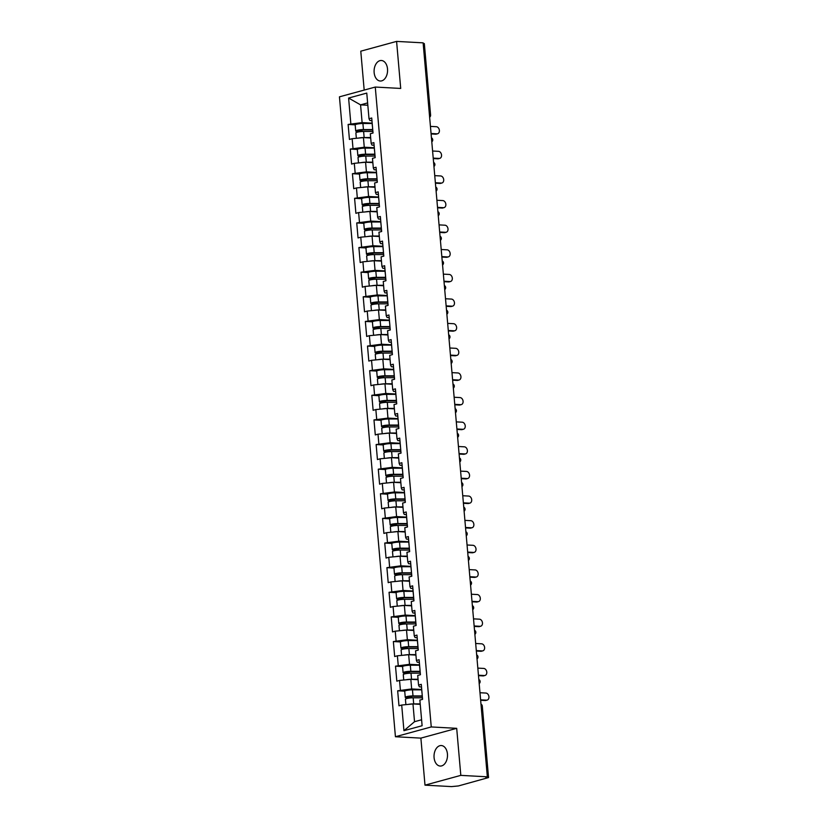 <?xml version="1.0" encoding="UTF-8"?>
<svg xmlns="http://www.w3.org/2000/svg" width="828" height="828" viewBox="0 0 828 828"><rect width="100%" height="100%" fill="white"/><g stroke="black" fill="none" stroke-linecap="round" stroke-linejoin="round"><path stroke-width="1.24" d="M434.079 757.62A10.278 6.727 93.1 0 1 441.324 745.542A10.278 6.727 93.1 0 1 447.441 753.966A10.278 6.727 93.1 0 1 440.206 766.055A10.278 6.727 93.1 0 1 434.079 757.62M374.142 72.585A10.278 6.727 93.1 0 1 381.387 60.496A10.278 6.727 93.1 0 1 387.514 68.931A10.278 6.727 93.1 0 1 380.269 81.02A10.278 6.727 93.1 0 1 374.142 72.585M424.992 785.151L460.813 775.37L456.694 728.329L420.883 738.121L424.992 785.151L451.529 786.6L458.412 785.948L488.551 777.564L485.777 777.244L487.34 776.819L423.129 42.849L396.591 41.4L360.78 51.181L364.185 90.076M420.883 738.121L395.432 736.734L339.449 96.835L375.27 87.054L431.253 726.943L395.432 736.734M420.241 704.338L412.975 703.945L414.528 721.705L403.94 730.689L422.114 725.732L419.868 700.074L422.58 699.339L421.276 684.342L418.554 685.087L419.392 686.836L421.452 686.95M403.94 730.689L401.704 705.042L398.982 705.787L397.668 690.79L404.747 691.173M421.68 689.496L411.661 688.948L397.668 690.79M400.39 690.045L399.541 680.419L396.829 681.165L395.515 666.167L402.594 666.55M419.527 664.874L409.508 664.325L395.515 666.167M398.237 665.422L397.388 655.797L394.677 656.532L393.362 641.545L400.441 641.928M417.374 640.251L407.355 639.702L393.362 641.545M396.074 640.8L395.235 631.174L392.524 631.909L391.209 616.922L398.289 617.305M415.211 615.628L405.202 615.08L391.209 616.922M393.921 616.177L393.083 606.551L390.371 607.286L389.056 592.299L396.126 592.682M413.058 591.006L403.05 590.457L389.056 592.299M391.768 591.554L390.93 581.929L388.208 582.664L386.904 567.666L393.973 568.06M410.905 566.383L400.897 565.835L386.904 567.666M389.615 566.932L388.777 557.296L386.055 558.041L384.751 543.044L391.82 543.437M408.753 541.75L398.744 541.212L384.751 543.044M387.463 542.309L386.624 532.673L383.902 533.418L382.588 518.421L389.667 518.804M406.6 517.127L396.581 516.589L382.588 518.421M385.31 517.686L384.461 508.05L381.749 508.796L380.435 493.798L387.514 494.181M404.447 492.505L394.428 491.967L380.435 493.798M383.157 493.064L382.308 483.428L379.597 484.173L378.282 469.176L385.362 469.559M402.294 467.882L392.275 467.334L378.282 469.176M380.994 468.431L380.155 458.805L377.444 459.55L376.129 444.553L383.209 444.936M400.131 443.259L390.123 442.711L376.129 444.553M378.841 443.808L378.003 434.182L375.291 434.928L373.977 419.931L381.046 420.313M397.978 418.637L387.97 418.088L373.977 419.931M376.688 419.185L375.85 409.56L373.128 410.305L371.824 395.308L378.893 395.691M395.825 394.014L385.817 393.466L371.824 395.308M374.535 394.563L373.697 384.937L370.975 385.682L369.671 370.685L376.74 371.068M393.673 369.391L383.664 368.843L369.671 370.685M372.383 369.94L371.544 360.315L368.822 361.049L367.508 346.063L374.587 346.446M391.52 344.769L381.501 344.22L367.508 346.063M370.23 345.317L369.381 335.692L366.669 336.427L365.355 321.44L372.434 321.823M389.367 320.146L379.348 319.598L365.355 321.44M368.077 320.695L367.228 311.069L364.517 311.804L363.202 296.817L370.282 297.2M387.214 295.524L377.195 294.975L363.202 296.817M365.914 296.072L365.076 286.447L362.364 287.181L361.049 272.184L368.129 272.578M385.051 270.901L375.043 270.352L361.049 272.184M363.761 271.449L362.923 261.814L360.211 262.559L358.897 247.562L365.966 247.955M382.898 246.268L372.89 245.73L358.897 247.562M361.608 246.827L360.77 237.191L358.048 237.936L356.744 222.939L363.813 223.332M380.745 221.645L370.737 221.107L356.744 222.939M359.455 222.204L358.617 212.568L355.895 213.313L354.591 198.316L361.66 198.699M378.593 197.023L368.584 196.484L354.591 198.316M357.303 197.581L356.464 187.946L353.742 188.691L352.428 173.694L359.507 174.077M376.44 172.4L366.421 171.862L352.428 173.694M355.15 172.948L354.301 163.323L351.589 164.068L350.275 149.071L357.354 149.454M374.287 147.777L364.268 147.229L350.275 149.071M352.997 148.326L352.148 138.7L349.437 139.446L348.122 124.448L355.202 124.831M372.134 123.155L362.115 122.606L348.122 124.448M350.834 123.703L348.598 98.056L366.763 93.088L369.009 118.746L369.847 120.495L371.907 120.609M418.554 685.087L417.716 675.451L420.427 674.716L419.113 659.719L416.401 660.454L415.563 650.829L418.275 650.094L416.96 635.097L414.248 635.832L413.41 626.206L416.122 625.461L414.807 610.474L412.096 611.209L411.247 601.583L413.969 600.838L412.654 585.851L409.943 586.586L409.094 576.961L411.816 576.216L410.502 561.218L407.79 561.964L406.941 552.338L409.653 551.593L408.349 536.596L405.627 537.341L404.788 527.715L407.5 526.97L406.196 511.973L403.474 512.718L402.636 503.093L405.347 502.348L404.033 487.35L401.321 488.096L400.483 478.47L403.195 477.725L401.88 462.728L399.168 463.473L398.33 453.847L401.042 453.102L399.727 438.105L397.016 438.85L396.167 429.214L398.889 428.48L397.575 413.482L394.863 414.228L394.014 404.592L396.736 403.857L395.422 388.86L392.71 389.605L391.861 379.969L394.573 379.234L393.269 364.237L390.547 364.972L389.709 355.347L392.42 354.612L391.116 339.615L388.394 340.349L387.556 330.724L390.267 329.979L388.953 314.992L386.241 315.727L385.403 306.101L388.115 305.356L386.8 290.369L384.089 291.104L383.25 281.479L385.962 280.733L384.647 265.736L381.936 266.481L381.087 256.856L383.809 256.111L382.495 241.114L379.783 241.859L378.934 232.233L381.656 231.488L380.342 216.491L377.63 217.236L376.781 207.611L379.493 206.865L378.189 191.868L375.467 192.613L374.629 182.988L377.34 182.243L376.036 167.246L373.314 167.991L372.476 158.365L375.187 157.62L373.873 142.623L371.161 143.368L370.323 133.732L373.035 132.998L371.72 118L369.009 118.746M418.088 679.716L410.823 679.322L411.661 688.948M410.823 679.322L399.541 680.419M415.935 655.093L408.67 654.7L409.508 664.325M416.401 660.454L417.24 662.214L419.299 662.328M408.67 654.7L397.388 655.797M413.783 630.47L406.517 630.077L407.355 639.702M414.248 635.832L415.087 637.591L417.146 637.705M406.517 630.077L395.235 631.174M411.619 605.848L404.364 605.454L405.202 615.08M412.096 611.209L412.934 612.968L414.994 613.082M404.364 605.454L393.083 606.551M409.467 581.225L402.211 580.832L403.05 590.457M409.943 586.586L410.771 588.346L412.841 588.46M402.211 580.832L390.93 581.929M407.314 556.602L400.048 556.209L400.897 565.835M407.79 561.964L408.618 563.723L410.688 563.837M400.048 556.209L388.777 557.296M405.161 531.98L397.895 531.576L398.744 541.212M405.627 537.341L406.465 539.1L408.525 539.214M397.895 531.576L386.624 532.673M403.008 507.357L395.743 506.953L396.581 516.589M403.474 512.718L404.312 514.478L406.372 514.592M395.743 506.953L384.461 508.05M400.856 482.734L393.59 482.331L394.428 491.967M401.321 488.096L402.16 489.855L404.219 489.959M393.59 482.331L382.308 483.428M398.703 458.101L391.437 457.708L392.275 467.334M399.168 463.473L400.007 465.232L402.066 465.336M391.437 457.708L380.155 458.805M396.54 433.479L389.284 433.085L390.123 442.711M397.016 438.85L397.854 440.599L399.914 440.713M389.284 433.085L378.003 434.182M394.387 408.856L387.131 408.463L387.97 418.088M394.863 414.228L395.691 415.977L397.761 416.091M387.131 408.463L375.85 409.56M392.234 384.233L384.968 383.84L385.817 393.466M392.71 389.605L393.538 391.354L395.608 391.468M384.968 383.84L373.697 384.937M390.081 359.611L382.815 359.217L383.664 368.843M390.547 364.972L391.385 366.732L393.445 366.845M382.815 359.217L371.544 360.315M387.928 334.988L380.663 334.595L381.501 344.22M388.394 340.349L389.232 342.109L391.292 342.223M380.663 334.595L369.381 335.692M385.776 310.365L378.51 309.972L379.348 319.598M386.241 315.727L387.08 317.486L389.139 317.6M378.51 309.972L367.228 311.069M383.623 285.743L376.357 285.349L377.195 294.975M384.089 291.104L384.927 292.864L386.986 292.977M376.357 285.349L365.076 286.447M381.46 261.12L374.204 260.727L375.043 270.352M381.936 266.481L382.774 268.241L384.834 268.355M374.204 260.727L362.923 261.814M379.307 236.497L372.051 236.094L372.89 245.73M379.783 241.859L380.611 243.618L382.681 243.732M372.051 236.094L360.77 237.191M377.154 211.875L369.888 211.471L370.737 221.107M377.63 217.236L378.458 218.996L380.528 219.109M369.888 211.471L358.617 212.568M375.001 187.252L367.736 186.849L368.584 196.484M375.467 192.613L376.305 194.373L378.365 194.476M367.736 186.849L356.464 187.946M372.848 162.619L365.583 162.226L366.421 171.862M373.314 167.991L374.152 169.75L376.212 169.854M365.583 162.226L354.301 163.323M370.696 137.997L363.43 137.603L364.268 147.229M371.161 143.368L372 145.117L374.059 145.231M363.43 137.603L352.148 138.7M429.432 114.864L423.17 43.356M423.501 43.377L424.329 43.594L430.591 115.102L429.753 114.885A2.412 1.573 93.1 0 1 429.566 116.396M367.829 105.249L360.563 104.856L362.115 122.606M367.622 102.92L360.563 104.856L348.598 98.056M460.813 775.37L487.34 776.819M456.694 728.329L431.253 726.943M375.27 87.054L400.711 88.441L396.591 41.4M414.528 721.705L421.597 719.77M412.975 703.945L401.704 705.042M437.619 133.753L436.252 134.115A3.612 2.67 -105.3 0 1 435.611 134.188L436.977 133.815A3.612 2.67 74.7 0 0 437.619 133.753A3.612 2.67 74.7 0 0 439.326 129.986A3.612 2.67 74.7 0 0 436.356 126.715L430.436 126.394M371.917 120.246A5.299 0.849 175 0 0 371.886 120.36L372.414 126.436M435.611 134.188L431.098 133.939M372.621 128.216A5.299 0.849 175 0 0 372.579 128.33L372.993 133.008M436.977 133.815L431.057 133.494M362.83 131.476A0.963 0.714 74.7 0 0 362.416 131.3L357.789 130.814L362.478 129.955L372.724 129.955M360.49 131.642L357.541 131.476A5.299 0.849 -5 0 1 355.709 131A5.299 0.849 -5 0 1 363.451 129.572L372.693 129.572M356.351 138.297L355.874 132.894A5.299 0.849 -5 0 1 363.616 131.466L372.859 131.466M358.638 138.069A5.299 0.849 -5 0 1 364.144 137.541L370.654 137.541M370.685 137.924L369.309 137.924M355.709 131L355.181 124.924A5.299 0.849 -5 0 1 362.912 123.496L372.155 123.496M439.771 158.376L438.416 158.748A3.612 2.67 -105.3 0 1 437.774 158.81L439.13 158.438A3.612 2.67 74.7 0 0 439.771 158.376A3.612 2.67 74.7 0 0 441.49 154.608A3.612 2.67 74.7 0 0 438.509 151.338L432.589 151.017M374.07 144.869A5.299 0.849 175 0 0 374.039 144.983L374.566 151.058M437.774 158.81L433.251 158.562M374.774 152.838A5.299 0.849 175 0 0 374.732 152.952L375.146 157.631M439.13 158.438L433.21 158.117M441.924 182.998L440.568 183.371A3.612 2.67 -105.3 0 1 439.927 183.433L441.283 183.06A3.612 2.67 74.7 0 0 441.924 182.998A3.612 2.67 74.7 0 0 443.642 179.231A3.612 2.67 74.7 0 0 440.662 175.96L434.741 175.639M376.233 169.492A5.299 0.849 175 0 0 376.191 169.605L376.73 175.681M439.927 183.433L435.404 183.185M376.926 177.461A5.299 0.849 175 0 0 376.895 177.575L377.299 182.253M441.283 183.06L435.362 182.74M444.077 207.621L442.721 207.994A3.612 2.67 -105.3 0 1 442.08 208.056L443.435 207.683A3.612 2.67 74.7 0 0 444.077 207.621A3.612 2.67 74.7 0 0 445.795 203.854A3.612 2.67 74.7 0 0 442.814 200.583L436.905 200.262M378.386 194.114A5.299 0.849 175 0 0 378.344 194.228L378.882 200.304M442.08 208.056L437.557 207.807M379.079 202.084A5.299 0.849 175 0 0 379.048 202.198L379.452 206.876M443.435 207.683L437.526 207.362M446.23 232.244L444.874 232.616A3.612 2.67 -105.3 0 1 444.232 232.678L445.588 232.306A3.612 2.67 74.7 0 0 446.23 232.244A3.612 2.67 74.7 0 0 447.948 228.476A3.612 2.67 74.7 0 0 444.967 225.206L439.057 224.885M380.538 218.737A5.299 0.849 175 0 0 380.507 218.851L381.035 224.926M444.232 232.678L439.72 232.44M381.232 226.706A5.299 0.849 175 0 0 381.201 226.82L381.604 231.498M445.588 232.306L439.678 231.985M448.383 256.866L447.027 257.239A3.612 2.67 -105.3 0 1 446.385 257.301L447.741 256.939A3.612 2.67 74.7 0 0 448.383 256.866A3.612 2.67 74.7 0 0 450.101 253.099A3.612 2.67 74.7 0 0 447.12 249.828L441.21 249.507M382.691 243.36A5.299 0.849 175 0 0 382.66 243.473L383.188 249.549M446.385 257.301L441.873 257.063M383.385 251.329A5.299 0.849 175 0 0 383.354 251.443L383.768 256.121M447.741 256.939L441.831 256.608M364.982 156.099A0.963 0.714 74.7 0 0 364.568 155.923L359.942 155.447L364.63 154.577L374.877 154.577M362.643 156.264L359.694 156.099A5.299 0.849 -5 0 1 357.862 155.623A5.299 0.849 -5 0 1 365.603 154.194L374.846 154.194M358.503 162.919L358.027 157.517A5.299 0.849 -5 0 1 365.769 156.088L375.012 156.088M360.791 162.692A5.299 0.849 -5 0 1 366.297 162.164L372.807 162.164M372.838 162.547L371.461 162.547M357.862 155.623L357.334 149.547A5.299 0.849 -5 0 1 365.065 148.119L374.318 148.119M367.135 180.721A0.963 0.714 74.7 0 0 366.721 180.545L362.095 180.069L366.783 179.2L377.03 179.2M364.796 180.887L361.846 180.732A5.299 0.849 -5 0 1 360.014 180.245A5.299 0.849 -5 0 1 367.756 178.817L376.999 178.817M360.656 187.542L360.18 182.139A5.299 0.849 -5 0 1 367.922 180.711L377.164 180.711M362.954 187.314A5.299 0.849 -5 0 1 368.45 186.786L374.96 186.786M374.991 187.169L373.614 187.169M360.014 180.245L359.487 174.17A5.299 0.849 -5 0 1 367.218 172.742L376.471 172.742M369.288 205.354A0.963 0.714 74.7 0 0 368.874 205.168L364.248 204.692L368.936 203.823L379.183 203.823M366.949 205.51L363.999 205.354A5.299 0.849 -5 0 1 362.167 204.868A5.299 0.849 -5 0 1 369.909 203.44L379.152 203.44M362.809 212.165L362.333 206.762A5.299 0.849 -5 0 1 370.075 205.334L379.317 205.334M365.107 211.937A5.299 0.849 -5 0 1 370.602 211.409L377.113 211.419M377.154 211.792L375.767 211.792M362.167 204.868L361.639 198.792A5.299 0.849 -5 0 1 369.381 197.364L378.624 197.364M371.441 229.977A0.963 0.714 74.7 0 0 371.027 229.791L366.4 229.315L371.099 228.445L381.346 228.445M369.112 230.132L366.162 229.977A5.299 0.849 -5 0 1 364.33 229.491A5.299 0.849 -5 0 1 372.062 228.062L381.304 228.073M364.962 236.787L364.496 231.385A5.299 0.849 -5 0 1 372.227 229.956L381.47 229.967M367.259 236.56A5.299 0.849 -5 0 1 372.766 236.042L379.265 236.042M379.307 236.415L377.92 236.415M364.33 229.491L363.792 223.415A5.299 0.849 -5 0 1 371.534 221.987L380.776 221.987M373.594 254.6A0.963 0.714 74.7 0 0 373.18 254.413L368.563 253.937L373.252 253.068L383.499 253.068M371.265 254.755L368.315 254.6A5.299 0.849 -5 0 1 366.483 254.113A5.299 0.849 -5 0 1 374.215 252.685L383.467 252.695M367.114 261.41L366.649 256.007A5.299 0.849 -5 0 1 374.38 254.579L383.633 254.589M369.412 261.193A5.299 0.849 -5 0 1 374.918 260.665L381.429 260.665M381.46 261.037L380.073 261.037M366.483 254.113L365.945 248.038A5.299 0.849 -5 0 1 373.687 246.609L382.929 246.609M450.535 281.489L449.18 281.862A3.612 2.67 -105.3 0 1 448.538 281.924L449.894 281.561A3.612 2.67 74.7 0 0 450.535 281.489A3.612 2.67 74.7 0 0 452.254 277.722A3.612 2.67 74.7 0 0 449.273 274.451L443.363 274.13M384.844 267.982A5.299 0.849 175 0 0 384.813 268.096L385.341 274.182M448.538 281.924L444.025 281.686M385.548 275.962A5.299 0.849 175 0 0 385.506 276.076L385.92 280.744M449.894 281.561L443.984 281.23M375.746 279.222A0.963 0.714 74.7 0 0 375.332 279.046L370.716 278.56L375.405 277.69L385.651 277.69M373.418 279.378L370.468 279.222A5.299 0.849 -5 0 1 368.636 278.746A5.299 0.849 -5 0 1 376.367 277.318L385.62 277.318M369.278 286.033L368.802 280.64A5.299 0.849 -5 0 1 376.533 279.212L385.786 279.212M371.565 285.815A5.299 0.849 -5 0 1 377.071 285.287L383.581 285.287M383.612 285.67L382.236 285.67M368.636 278.746L368.108 272.66A5.299 0.849 -5 0 1 375.84 271.232L385.082 271.242M452.699 306.112L451.332 306.484A3.612 2.67 -105.3 0 1 450.691 306.557L452.057 306.184A3.612 2.67 74.7 0 0 452.699 306.112A3.612 2.67 74.7 0 0 454.406 302.355A3.612 2.67 74.7 0 0 451.436 299.074L445.516 298.753M386.997 292.605A5.299 0.849 175 0 0 386.966 292.719L387.494 298.804M450.691 306.557L446.178 306.308M387.701 300.585A5.299 0.849 175 0 0 387.659 300.699L388.073 305.377M452.057 306.184L446.137 305.863M377.91 303.845A0.963 0.714 74.7 0 0 377.496 303.669L372.869 303.183L377.558 302.313L387.804 302.324M375.57 304L372.621 303.845A5.299 0.849 -5 0 1 370.789 303.369A5.299 0.849 -5 0 1 378.531 301.941L387.773 301.941M371.43 310.655L370.954 305.263A5.299 0.849 -5 0 1 378.696 303.835L387.939 303.835M373.718 310.438A5.299 0.849 -5 0 1 379.224 309.91L385.734 309.91M385.765 310.293L384.389 310.293M370.789 303.369L370.261 297.283A5.299 0.849 -5 0 1 377.992 295.855L387.235 295.865M454.851 330.734L453.496 331.107A3.612 2.67 -105.3 0 1 452.854 331.179L454.21 330.807A3.612 2.67 74.7 0 0 454.851 330.734A3.612 2.67 74.7 0 0 456.57 326.977A3.612 2.67 74.7 0 0 453.589 323.707L447.669 323.375M389.15 317.238A5.299 0.849 175 0 0 389.119 317.352L389.646 323.427M452.854 331.179L448.331 330.931M389.853 325.207A5.299 0.849 175 0 0 389.812 325.321L390.226 329.999M454.21 330.807L448.29 330.486M380.062 328.468A0.963 0.714 74.7 0 0 379.648 328.292L375.022 327.805L379.71 326.936L389.957 326.946M377.723 328.633L374.774 328.468A5.299 0.849 -5 0 1 372.942 327.991A5.299 0.849 -5 0 1 380.683 326.563L389.926 326.563M373.583 335.278L373.107 329.886A5.299 0.849 -5 0 1 380.849 328.457L390.091 328.457M375.871 335.061A5.299 0.849 -5 0 1 381.377 334.533L387.887 334.533M387.918 334.916L386.541 334.916M372.942 327.991L372.414 321.916A5.299 0.849 -5 0 1 380.145 320.488L389.398 320.488M457.004 355.357L455.648 355.729A3.612 2.67 -105.3 0 1 455.007 355.802L456.363 355.429A3.612 2.67 74.7 0 0 457.004 355.357A3.612 2.67 74.7 0 0 458.722 351.6A3.612 2.67 74.7 0 0 455.742 348.329L449.821 347.998M391.313 341.861A5.299 0.849 175 0 0 391.271 341.974L391.81 348.05M455.007 355.802L450.484 355.554M392.006 349.83A5.299 0.849 175 0 0 391.975 349.944L392.379 354.622M456.363 355.429L450.442 355.108M382.215 353.09A0.963 0.714 74.7 0 0 381.801 352.914L377.175 352.428L381.863 351.569L392.11 351.569M379.876 353.256L376.926 353.09A5.299 0.849 -5 0 1 375.094 352.614A5.299 0.849 -5 0 1 382.836 351.186L392.079 351.186M375.736 359.901L375.26 354.508A5.299 0.849 -5 0 1 383.002 353.08L392.244 353.08M378.034 359.683A5.299 0.849 -5 0 1 383.53 359.155L390.04 359.155M390.071 359.538L388.694 359.538M375.094 352.614L374.566 346.539A5.299 0.849 -5 0 1 382.298 345.11L391.551 345.11M459.157 379.98L457.801 380.352A3.612 2.67 -105.3 0 1 457.159 380.425L458.515 380.052A3.612 2.67 74.7 0 0 459.157 379.98A3.612 2.67 74.7 0 0 460.875 376.222A3.612 2.67 74.7 0 0 457.894 372.952L451.984 372.631M393.466 366.483A5.299 0.849 175 0 0 393.424 366.597L393.962 372.672M457.159 380.425L452.637 380.176M394.159 374.453A5.299 0.849 175 0 0 394.128 374.566L394.532 379.245M458.515 380.052L452.605 379.731M384.368 377.713A0.963 0.714 74.7 0 0 383.954 377.537L379.327 377.05L384.016 376.191L394.263 376.191M382.029 377.878L379.079 377.713A5.299 0.849 -5 0 1 377.247 377.237A5.299 0.849 -5 0 1 384.989 375.808L394.231 375.808M377.889 384.523L377.413 379.131A5.299 0.849 -5 0 1 385.155 377.703L394.397 377.703M380.187 384.306A5.299 0.849 -5 0 1 385.682 383.778L392.193 383.778M392.234 384.161L390.847 384.161M377.247 377.237L376.719 371.161A5.299 0.849 -5 0 1 384.461 369.733L393.704 369.733M461.31 404.613L459.954 404.975A3.612 2.67 -105.3 0 1 459.312 405.047L460.668 404.675A3.612 2.67 74.7 0 0 461.31 404.613A3.612 2.67 74.7 0 0 463.028 400.845A3.612 2.67 74.7 0 0 460.047 397.575L454.137 397.254M395.618 391.106A5.299 0.849 175 0 0 395.587 391.22L396.115 397.295M459.312 405.047L454.8 404.799M396.312 399.075A5.299 0.849 175 0 0 396.281 399.189L396.684 403.867M460.668 404.675L454.758 404.354M386.521 402.336A0.963 0.714 74.7 0 0 386.107 402.16L381.48 401.673L386.179 400.814L396.426 400.814M384.192 402.501L381.242 402.336A5.299 0.849 -5 0 1 379.41 401.859A5.299 0.849 -5 0 1 387.142 400.431L396.384 400.431M380.042 409.156L379.576 403.753A5.299 0.849 -5 0 1 387.307 402.325L396.55 402.325M382.339 408.928A5.299 0.849 -5 0 1 387.846 408.401L394.345 408.401M394.387 408.784L393 408.784M379.41 401.859L378.872 395.784A5.299 0.849 -5 0 1 386.614 394.356L395.856 394.356M463.463 429.235L462.107 429.597A3.612 2.67 -105.3 0 1 461.465 429.67L462.821 429.297A3.612 2.67 74.7 0 0 463.463 429.235A3.612 2.67 74.7 0 0 465.181 425.468A3.612 2.67 74.7 0 0 462.2 422.197L456.29 421.876M397.771 415.728A5.299 0.849 175 0 0 397.74 415.842L398.268 421.918M461.465 429.67L456.952 429.421M398.465 423.698A5.299 0.849 175 0 0 398.434 423.812L398.848 428.49M462.821 429.297L456.911 428.976M388.674 426.958A0.963 0.714 74.7 0 0 388.26 426.782L383.643 426.296L388.332 425.437L398.579 425.437M386.345 427.124L383.395 426.958A5.299 0.849 -5 0 1 381.563 426.482A5.299 0.849 -5 0 1 389.295 425.054L398.547 425.054M382.194 433.779L381.729 428.376A5.299 0.849 -5 0 1 389.46 426.948L398.713 426.948M384.492 433.551A5.299 0.849 -5 0 1 389.998 433.023L396.508 433.023M396.54 433.406L395.153 433.406M381.563 426.482L381.025 420.407A5.299 0.849 -5 0 1 388.767 418.978L398.009 418.978M465.615 453.858L464.26 454.23A3.612 2.67 -105.3 0 1 463.618 454.293L464.974 453.92A3.612 2.67 74.7 0 0 465.615 453.858A3.612 2.67 74.7 0 0 467.334 450.09A3.612 2.67 74.7 0 0 464.353 446.82L458.443 446.499M399.924 440.351A5.299 0.849 175 0 0 399.893 440.465L400.421 446.54M463.618 454.293L459.105 454.044M400.628 448.321A5.299 0.849 175 0 0 400.586 448.434L401 453.113M464.974 453.92L459.064 453.599M390.826 451.581A0.963 0.714 74.7 0 0 390.412 451.405L385.796 450.929L390.485 450.059L400.731 450.059M388.498 451.746L385.548 451.581A5.299 0.849 -5 0 1 383.716 451.105A5.299 0.849 -5 0 1 391.447 449.676L400.7 449.676M384.358 458.401L383.881 452.999A5.299 0.849 -5 0 1 391.613 451.57L400.866 451.57M386.645 458.174A5.299 0.849 -5 0 1 392.151 457.646L398.661 457.646M398.692 458.029L397.316 458.029M383.716 451.105L383.188 445.029A5.299 0.849 -5 0 1 390.919 443.601L400.162 443.601M467.779 478.48L466.412 478.853A3.612 2.67 -105.3 0 1 465.771 478.915L467.137 478.543A3.612 2.67 74.7 0 0 467.779 478.48A3.612 2.67 74.7 0 0 469.486 474.713A3.612 2.67 74.7 0 0 466.516 471.442L460.596 471.122M402.077 464.974A5.299 0.849 175 0 0 402.046 465.088L402.574 471.163M465.771 478.915L461.258 478.667M402.781 472.943A5.299 0.849 175 0 0 402.739 473.057L403.153 477.735M467.137 478.543L461.217 478.222M392.989 476.203A0.963 0.714 74.7 0 0 392.575 476.028L387.949 475.551L392.638 474.682L402.884 474.682M390.65 476.369L387.701 476.214A5.299 0.849 -5 0 1 385.869 475.727A5.299 0.849 -5 0 1 393.611 474.299L402.853 474.299M386.51 483.024L386.034 477.621A5.299 0.849 -5 0 1 393.776 476.193L403.019 476.193M388.798 482.796A5.299 0.849 -5 0 1 394.304 482.269L400.814 482.269M400.845 482.652L399.469 482.652M385.869 475.727L385.341 469.652A5.299 0.849 -5 0 1 393.072 468.224L402.315 468.224M469.931 503.103L468.576 503.476A3.612 2.67 -105.3 0 1 467.934 503.538L469.29 503.165A3.612 2.67 74.7 0 0 469.931 503.103A3.612 2.67 74.7 0 0 471.649 499.336A3.612 2.67 74.7 0 0 468.669 496.065L462.748 495.744M404.23 489.596A5.299 0.849 175 0 0 404.199 489.71L404.726 495.786M467.934 503.538L463.411 503.289M404.933 497.566A5.299 0.849 175 0 0 404.892 497.68L405.306 502.358M469.29 503.165L463.369 502.844M395.142 500.836A0.963 0.714 74.7 0 0 394.728 500.65L390.102 500.174L394.79 499.305L405.037 499.305M392.803 500.992L389.853 500.836A5.299 0.849 -5 0 1 388.021 500.35A5.299 0.849 -5 0 1 395.763 498.922L405.006 498.922M388.663 507.647L388.187 502.244A5.299 0.849 -5 0 1 395.929 500.816L405.171 500.816M390.951 507.419A5.299 0.849 -5 0 1 396.457 506.891L402.967 506.902M402.998 507.274L401.621 507.274M388.021 500.35L387.494 494.275A5.299 0.849 -5 0 1 395.225 492.846L404.478 492.846M472.084 527.726L470.728 528.098A3.612 2.67 -105.3 0 1 470.087 528.16L471.442 527.788A3.612 2.67 74.7 0 0 472.084 527.726A3.612 2.67 74.7 0 0 473.802 523.958A3.612 2.67 74.7 0 0 470.821 520.688L464.901 520.367M406.393 514.219A5.299 0.849 175 0 0 406.351 514.333L406.89 520.408M470.087 528.16L465.564 527.912M407.086 522.189A5.299 0.849 175 0 0 407.055 522.302L407.459 526.981M471.442 527.788L465.522 527.467M397.295 525.459A0.963 0.714 74.7 0 0 396.881 525.273L392.255 524.797L396.943 523.927L407.19 523.927M394.956 525.614L392.006 525.459A5.299 0.849 -5 0 1 390.174 524.973A5.299 0.849 -5 0 1 397.916 523.544L407.159 523.544M390.816 532.269L390.34 526.867A5.299 0.849 -5 0 1 398.082 525.438L407.324 525.438M393.114 532.042A5.299 0.849 -5 0 1 398.61 531.524L405.12 531.524M405.151 531.897L403.774 531.897M390.174 524.973L389.646 518.897A5.299 0.849 -5 0 1 397.378 517.469L406.631 517.469M474.237 552.348L472.881 552.721A3.612 2.67 -105.3 0 1 472.239 552.783L473.595 552.421A3.612 2.67 74.7 0 0 474.237 552.348A3.612 2.67 74.7 0 0 475.955 548.581A3.612 2.67 74.7 0 0 472.974 545.31L467.064 544.99M408.546 538.842A5.299 0.849 175 0 0 408.504 538.956L409.042 545.031M472.239 552.783L467.716 552.545M409.239 546.811A5.299 0.849 175 0 0 409.208 546.925L409.612 551.603M473.595 552.421L467.685 552.09M399.448 550.082A0.963 0.714 74.7 0 0 399.034 549.895L394.407 549.419L399.096 548.55L409.342 548.55M397.109 550.237L394.159 550.082A5.299 0.849 -5 0 1 392.327 549.595A5.299 0.849 -5 0 1 400.069 548.167L409.311 548.177M392.969 556.892L392.493 551.489A5.299 0.849 -5 0 1 400.234 550.061L409.477 550.071M395.266 556.675A5.299 0.849 -5 0 1 400.762 556.147L407.272 556.147M407.314 556.519L405.927 556.519M392.327 549.595L391.799 543.52A5.299 0.849 -5 0 1 399.541 542.092L408.784 542.092M476.39 576.971L475.034 577.344A3.612 2.67 -105.3 0 1 474.392 577.406L475.748 577.044A3.612 2.67 74.7 0 0 476.39 576.971A3.612 2.67 74.7 0 0 478.108 573.204A3.612 2.67 74.7 0 0 475.127 569.933L469.217 569.612M410.698 563.464A5.299 0.849 175 0 0 410.667 563.578L411.195 569.654M474.392 577.406L469.88 577.168M411.392 571.444A5.299 0.849 175 0 0 411.361 571.548L411.764 576.226M475.748 577.044L469.838 576.712M401.601 574.704A0.963 0.714 74.7 0 0 401.187 574.529L396.56 574.042L401.259 573.173L411.506 573.173M399.272 574.86L396.322 574.704A5.299 0.849 -5 0 1 394.49 574.228A5.299 0.849 -5 0 1 402.222 572.8L411.464 572.8M395.122 581.515L394.656 576.122A5.299 0.849 -5 0 1 402.387 574.694L411.63 574.694M397.419 581.297A5.299 0.849 -5 0 1 402.915 580.77L409.425 580.77M409.467 581.152L408.08 581.152M394.49 574.228L393.952 568.143A5.299 0.849 -5 0 1 401.694 566.714L410.936 566.725M478.543 601.594L477.187 601.966A3.612 2.67 -105.3 0 1 476.545 602.039L477.901 601.666A3.612 2.67 74.7 0 0 478.543 601.594A3.612 2.67 74.7 0 0 480.261 597.837A3.612 2.67 74.7 0 0 477.28 594.556L471.37 594.235M412.851 588.087A5.299 0.849 175 0 0 412.82 588.201L413.348 594.287M476.545 602.039L472.032 601.79M413.545 596.067A5.299 0.849 175 0 0 413.514 596.181L413.928 600.859M477.901 601.666L471.991 601.345M403.753 599.327A0.963 0.714 74.7 0 0 403.339 599.151L398.723 598.665L403.412 597.795L413.658 597.806M401.425 599.482L398.475 599.327A5.299 0.849 -5 0 1 396.643 598.851A5.299 0.849 -5 0 1 404.374 597.423L413.627 597.423M397.274 606.137L396.809 600.745A5.299 0.849 -5 0 1 404.54 599.317L413.793 599.317M399.572 605.92A5.299 0.849 -5 0 1 405.078 605.392L411.588 605.392M411.619 605.775L410.233 605.775M396.643 598.851L396.105 592.765A5.299 0.849 -5 0 1 403.847 591.337L413.089 591.347M480.695 626.216L479.34 626.589A3.612 2.67 -105.3 0 1 478.698 626.661L480.054 626.289A3.612 2.67 74.7 0 0 480.695 626.216A3.612 2.67 74.7 0 0 482.413 622.459A3.612 2.67 74.7 0 0 479.433 619.178L473.523 618.858M415.004 612.72A5.299 0.849 175 0 0 414.973 612.834L415.501 618.909M478.698 626.661L474.185 626.413M415.708 620.689A5.299 0.849 175 0 0 415.666 620.803L416.08 625.482M480.054 626.289L474.144 625.968M405.906 623.95A0.963 0.714 74.7 0 0 405.492 623.774L400.876 623.287L405.565 622.418L415.811 622.428M403.578 624.115L400.628 623.95A5.299 0.849 -5 0 1 398.796 623.474A5.299 0.849 -5 0 1 406.527 622.045L415.78 622.045M399.438 630.76L398.961 625.368A5.299 0.849 -5 0 1 406.693 623.939L415.946 623.939M401.725 630.543A5.299 0.849 -5 0 1 407.231 630.015L413.741 630.015M413.772 630.398L412.396 630.398M398.796 623.474L398.268 617.398A5.299 0.849 -5 0 1 405.999 615.97L415.242 615.97M482.859 650.839L481.492 651.212A3.612 2.67 -105.3 0 1 480.851 651.284L482.217 650.911A3.612 2.67 74.7 0 0 482.859 650.839A3.612 2.67 74.7 0 0 484.566 647.082A3.612 2.67 74.7 0 0 481.596 643.811L475.676 643.48M417.157 637.343A5.299 0.849 175 0 0 417.126 637.456L417.654 643.532M480.851 651.284L476.338 651.036M417.861 645.312A5.299 0.849 175 0 0 417.819 645.426L418.233 650.104M482.217 650.911L476.297 650.591M408.069 648.572A0.963 0.714 74.7 0 0 407.655 648.396L403.029 647.91L407.718 647.051L417.964 647.051M405.73 648.738L402.781 648.572A5.299 0.849 -5 0 1 400.949 648.096A5.299 0.849 -5 0 1 408.69 646.668L417.933 646.668M401.59 655.383L401.114 649.99A5.299 0.849 -5 0 1 408.856 648.562L418.099 648.562M403.878 655.165A5.299 0.849 -5 0 1 409.384 654.637L415.894 654.637M415.925 655.02L414.549 655.02M400.949 648.096L400.421 642.021A5.299 0.849 -5 0 1 408.152 640.593L417.395 640.593M485.011 675.462L483.655 675.834A3.612 2.67 -105.3 0 1 483.014 675.907L484.37 675.534A3.612 2.67 74.7 0 0 485.011 675.462A3.612 2.67 74.7 0 0 486.729 671.705A3.612 2.67 74.7 0 0 483.749 668.434L477.828 668.113M419.31 661.965A5.299 0.849 175 0 0 419.279 662.079L419.806 668.155M483.014 675.907L478.491 675.658M420.013 669.935A5.299 0.849 175 0 0 419.972 670.049L420.386 674.727M484.37 675.534L478.449 675.213M410.222 673.195A0.963 0.714 74.7 0 0 409.808 673.019L405.182 672.533L409.87 671.674L420.117 671.674M407.883 673.361L404.933 673.195A5.299 0.849 -5 0 1 403.101 672.719A5.299 0.849 -5 0 1 410.843 671.291L420.086 671.291M403.743 680.005L403.267 674.613A5.299 0.849 -5 0 1 411.009 673.185L420.251 673.185M406.03 679.788A5.299 0.849 -5 0 1 411.537 679.26L418.047 679.26M418.078 679.643L416.701 679.643M403.101 672.719L402.574 666.644A5.299 0.849 -5 0 1 410.305 665.215L419.558 665.215M487.164 700.095L485.808 700.457A3.612 2.67 -105.3 0 1 485.167 700.529L486.522 700.157A3.612 2.67 74.7 0 0 487.164 700.095A3.612 2.67 74.7 0 0 488.882 696.327A3.612 2.67 74.7 0 0 485.901 693.057L479.981 692.736M421.473 686.588A5.299 0.849 175 0 0 421.431 686.702L421.969 692.777M485.167 700.529L480.644 700.281M422.166 694.557A5.299 0.849 175 0 0 422.135 694.671L422.539 699.35M486.522 700.157L480.602 699.836M412.375 697.818A0.963 0.714 74.7 0 0 411.961 697.642L407.335 697.155L412.023 696.296L422.27 696.296M410.036 697.983L407.086 697.818A5.299 0.849 -5 0 1 405.254 697.342A5.299 0.849 -5 0 1 412.996 695.913L422.239 695.913M405.896 704.638L405.42 699.236A5.299 0.849 -5 0 1 413.162 697.807L422.404 697.807M408.194 704.411A5.299 0.849 -5 0 1 413.689 703.883L420.2 703.883M420.231 704.266L418.854 704.266M405.254 697.342L404.726 691.266A5.299 0.849 -5 0 1 412.458 689.838L421.711 689.838M487.713 777.347L481.13 705.829M488.551 777.564L482.289 706.067L481.461 705.849A2.412 1.573 -86.9 0 0 481.016 704.504M431.719 141.019A2.412 1.573 93.1 0 0 431.905 139.508A2.412 1.573 -86.9 0 0 431.471 138.162M433.872 165.641A2.412 1.573 93.1 0 0 434.069 164.13A2.412 1.573 -86.9 0 0 433.624 162.785M436.025 190.264A2.412 1.573 93.1 0 0 436.221 188.753A2.412 1.573 -86.9 0 0 435.776 187.407M438.178 214.887A2.412 1.573 93.1 0 0 438.374 213.376A2.412 1.573 -86.9 0 0 437.929 212.03M440.33 239.52A2.412 1.573 93.1 0 0 440.527 237.998A2.412 1.573 -86.9 0 0 440.082 236.653M442.494 264.142A2.412 1.573 93.1 0 0 442.68 262.621A2.412 1.573 -86.9 0 0 442.235 261.275M444.646 288.765A2.412 1.573 93.1 0 0 444.833 287.244A2.412 1.573 -86.9 0 0 444.398 285.898M446.799 313.388A2.412 1.573 93.1 0 0 446.985 311.866A2.412 1.573 -86.9 0 0 446.551 310.531M448.952 338.01A2.412 1.573 93.1 0 0 449.149 336.489A2.412 1.573 -86.9 0 0 448.704 335.154M451.105 362.633A2.412 1.573 93.1 0 0 451.301 361.111A2.412 1.573 -86.9 0 0 450.856 359.776M453.258 387.256A2.412 1.573 93.1 0 0 453.454 385.744A2.412 1.573 -86.9 0 0 453.009 384.399M455.41 411.878A2.412 1.573 93.1 0 0 455.607 410.367A2.412 1.573 -86.9 0 0 455.162 409.022M457.573 436.501A2.412 1.573 93.1 0 0 457.76 434.99A2.412 1.573 -86.9 0 0 457.315 433.644M459.726 461.124A2.412 1.573 93.1 0 0 459.913 459.612A2.412 1.573 -86.9 0 0 459.478 458.267M461.879 485.746A2.412 1.573 93.1 0 0 462.065 484.235A2.412 1.573 -86.9 0 0 461.631 482.89M464.032 510.369A2.412 1.573 93.1 0 0 464.229 508.858A2.412 1.573 -86.9 0 0 463.784 507.512M466.185 535.002A2.412 1.573 93.1 0 0 466.381 533.48A2.412 1.573 -86.9 0 0 465.936 532.135M468.337 559.625A2.412 1.573 93.1 0 0 468.534 558.103A2.412 1.573 -86.9 0 0 468.089 556.758M470.49 584.247A2.412 1.573 93.1 0 0 470.687 582.726A2.412 1.573 -86.9 0 0 470.242 581.38M472.653 608.87A2.412 1.573 93.1 0 0 472.84 607.348A2.412 1.573 -86.9 0 0 472.395 606.013M474.806 633.492A2.412 1.573 93.1 0 0 474.993 631.971A2.412 1.573 -86.9 0 0 474.558 630.636M476.959 658.115A2.412 1.573 93.1 0 0 477.145 656.594A2.412 1.573 -86.9 0 0 476.711 655.259M479.112 682.738A2.412 1.573 93.1 0 0 479.308 681.227A2.412 1.573 -86.9 0 0 478.863 679.881M361.494 131.548L362.416 131.3M358.834 130.338L358.897 131.114M363.616 131.466L364.144 137.541M362.912 123.496L363.451 129.572M363.658 156.171L364.568 155.923M360.987 154.96L361.049 155.736M365.769 156.088L366.297 162.164M365.065 148.119L365.603 154.194M365.81 180.794L366.721 180.545M363.14 179.583L363.202 180.359M367.922 180.711L368.45 186.786M367.218 172.742L367.756 178.817M367.963 205.416L368.874 205.168M365.293 204.206L365.365 204.982M370.075 205.334L370.602 211.409M369.381 197.364L369.909 203.44M370.116 230.039L371.027 229.791M367.446 228.838L367.518 229.604M372.227 229.956L372.766 236.042M371.534 221.987L372.062 228.062M372.269 254.672L373.18 254.413M369.599 253.461L369.671 254.227M374.38 254.579L374.918 260.665M373.687 246.609L374.215 252.685M374.422 279.295L375.332 279.046M371.762 278.084L371.824 278.85M376.533 279.212L377.071 285.287M375.84 271.232L376.367 277.318M376.574 303.917L377.496 303.669M373.914 302.706L373.977 303.472M378.696 303.835L379.224 309.91M377.992 295.855L378.531 301.941M378.738 328.54L379.648 328.292M376.067 327.329L376.129 328.095M380.849 328.457L381.377 334.533M380.145 320.488L380.683 326.563M380.89 353.163L381.801 352.914M378.22 351.952L378.282 352.718M383.002 353.08L383.53 359.155M382.298 345.11L382.836 351.186M383.043 377.785L383.954 377.537M380.373 376.574L380.445 377.34M385.155 377.703L385.682 383.778M384.461 369.733L384.989 375.808M385.196 402.408L386.107 402.16M382.526 401.197L382.598 401.963M387.307 402.325L387.846 408.401M386.614 394.356L387.142 400.431M387.349 427.031L388.26 426.782M384.678 425.82L384.751 426.596M389.46 426.948L389.998 433.023M388.767 418.978L389.295 425.054M389.502 451.653L390.412 451.405M386.842 450.442L386.904 451.219M391.613 451.57L392.151 457.646M390.919 443.601L391.447 449.676M391.654 476.276L392.575 476.028M388.994 475.065L389.056 475.841M393.776 476.193L394.304 482.269M393.072 468.224L393.611 474.299M393.817 500.899L394.728 500.65M391.147 499.688L391.209 500.464M395.929 500.816L396.457 506.891M395.225 492.846L395.763 498.922M395.97 525.521L396.881 525.273M393.3 524.31L393.362 525.087M398.082 525.438L398.61 531.524M397.378 517.469L397.916 523.544M398.123 550.154L399.034 549.895M395.453 548.943L395.525 549.709M400.234 550.061L400.762 556.147M399.541 542.092L400.069 548.167M400.276 574.777L401.187 574.529M397.606 573.566L397.678 574.332M402.387 574.694L402.915 580.77M401.694 566.714L402.222 572.8M402.429 599.4L403.339 599.151M399.758 598.189L399.831 598.955M404.54 599.317L405.078 605.392M403.847 591.337L404.374 597.423M404.581 624.022L405.492 623.774M401.922 622.811L401.984 623.577M406.693 623.939L407.231 630.015M405.999 615.97L406.527 622.045M406.734 648.645L407.655 648.396M404.074 647.434L404.136 648.2M408.856 648.562L409.384 654.637M408.152 640.593L408.69 646.668M408.897 673.267L409.808 673.019M406.227 672.057L406.289 672.822M411.009 673.185L411.537 679.26M410.305 665.215L410.843 671.291M411.05 697.89L411.961 697.642M408.38 696.679L408.442 697.445M413.162 697.807L413.689 703.883M412.458 689.838L412.996 695.913M429.639 117.234A2.412 2.412 0 0 0 430.591 115.102M431.792 141.857A2.412 2.412 0 0 0 431.429 137.79M433.944 166.48A2.412 2.412 0 0 0 433.593 162.412M436.097 191.102A2.412 2.412 0 0 0 435.745 187.035M438.25 215.725A2.412 2.412 0 0 0 437.898 211.657M440.403 240.348A2.412 2.412 0 0 0 440.051 236.28M442.566 264.97A2.412 2.412 0 0 0 442.204 260.903M444.719 289.603A2.412 2.412 0 0 0 444.357 285.525M446.872 314.226A2.412 2.412 0 0 0 446.509 310.148M449.024 338.849A2.412 2.412 0 0 0 448.672 334.771M451.177 363.471A2.412 2.412 0 0 0 450.825 359.393M453.33 388.094A2.412 2.412 0 0 0 452.978 384.016M455.483 412.717A2.412 2.412 0 0 0 455.131 408.649M457.646 437.339A2.412 2.412 0 0 0 457.284 433.272M459.799 461.962A2.412 2.412 0 0 0 459.436 457.894M461.952 486.585A2.412 2.412 0 0 0 461.589 482.517M464.104 511.207A2.412 2.412 0 0 0 463.752 507.14M466.257 535.83A2.412 2.412 0 0 0 465.905 531.762M468.41 560.452A2.412 2.412 0 0 0 468.058 556.385M470.563 585.085A2.412 2.412 0 0 0 470.211 581.008M472.726 609.708A2.412 2.412 0 0 0 472.364 605.63M474.879 634.331A2.412 2.412 0 0 0 474.516 630.253M477.031 658.953A2.412 2.412 0 0 0 476.669 654.876M479.184 683.576A2.412 2.412 0 0 0 478.832 679.498M482.289 706.067A2.412 2.412 0 0 0 480.985 704.131"/></g></svg>
